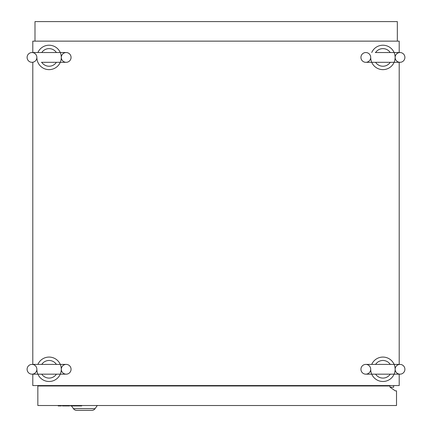 <?xml version="1.0" encoding="UTF-8"?>
<svg xmlns="http://www.w3.org/2000/svg" width="432" height="432" viewBox="0 0 432 432"><rect width="100%" height="100%" fill="white"/><g stroke="black" fill="none" stroke-linecap="round" stroke-linejoin="round"><path stroke-width="0.65" d="M27.097 369.279A4.887 4.887 0 0 0 31.984 374.166A4.887 4.887 0 0 0 36.866 369.279A4.887 4.887 0 0 0 31.984 364.397A4.887 4.887 0 0 0 27.097 369.279M71.064 369.279A4.887 4.887 0 0 1 66.177 374.166A4.887 4.887 0 0 1 61.295 369.279A4.887 4.887 0 0 1 66.177 364.397A4.887 4.887 0 0 1 71.064 369.279M56.408 374.166A8.807 8.807 0 0 1 41.753 374.166M37.886 364.397A12.215 12.215 0 0 1 61.295 369.279A12.215 12.215 0 0 1 49.081 381.494A12.215 12.215 0 0 1 36.866 369.279M41.753 364.397A8.807 8.807 0 0 1 56.408 364.397M27.097 57.429A4.887 4.887 0 0 0 31.984 62.311A4.887 4.887 0 0 0 36.866 57.429A4.887 4.887 0 0 0 31.984 52.542A4.887 4.887 0 0 0 27.097 57.429M71.064 57.429A4.887 4.887 0 0 1 66.177 62.311A4.887 4.887 0 0 1 61.295 57.429A4.887 4.887 0 0 1 66.177 52.542A4.887 4.887 0 0 1 71.064 57.429M56.408 62.311A8.807 8.807 0 0 1 41.753 62.311M37.886 52.542A12.215 12.215 0 0 1 61.295 57.429A12.215 12.215 0 0 1 49.081 69.638A12.215 12.215 0 0 1 36.866 57.429M41.753 52.542A8.807 8.807 0 0 1 56.408 52.542M360.936 57.429A4.887 4.887 0 0 0 365.823 62.311A4.887 4.887 0 0 0 370.705 57.429A4.887 4.887 0 0 0 365.823 52.542A4.887 4.887 0 0 0 360.936 57.429M404.903 57.429A4.887 4.887 0 0 1 400.016 62.311A4.887 4.887 0 0 1 395.134 57.429A4.887 4.887 0 0 1 400.016 52.542A4.887 4.887 0 0 1 404.903 57.429M390.247 62.311A8.807 8.807 0 0 1 375.592 62.311M371.725 52.542A12.215 12.215 0 0 1 395.134 57.429A12.215 12.215 0 0 1 382.919 69.638A12.215 12.215 0 0 1 370.705 57.429M375.592 52.542A8.807 8.807 0 0 1 390.247 52.542M360.936 369.279A4.887 4.887 0 0 0 365.823 374.166A4.887 4.887 0 0 0 370.705 369.279A4.887 4.887 0 0 0 365.823 364.397A4.887 4.887 0 0 0 360.936 369.279M404.903 369.279A4.887 4.887 0 0 1 400.016 374.166A4.887 4.887 0 0 1 395.134 369.279A4.887 4.887 0 0 1 400.016 364.397A4.887 4.887 0 0 1 404.903 369.279M390.247 374.166A8.807 8.807 0 0 1 375.592 374.166M371.725 364.397A12.215 12.215 0 0 1 395.134 369.279A12.215 12.215 0 0 1 382.919 381.494A12.215 12.215 0 0 1 370.705 369.279M375.592 364.397A8.807 8.807 0 0 1 390.247 364.397M32.794 374.166L32.794 385.565L399.206 385.565L399.206 374.166M393.665 385.565L393.665 387.196L390.004 387.196L395.296 390.857L396.517 390.857L396.517 405.513L37.843 405.513L37.843 385.97L390.004 385.97L390.004 387.196L395.296 390.857M399.206 52.542L399.206 41.143L32.794 41.143L32.794 52.542M32.794 62.311L32.794 364.397M399.206 364.397L399.206 62.311M54.783 385.565L54.783 385.97M377.217 385.97L377.217 385.565M379.825 385.97L379.825 385.565M47.617 385.565L47.617 385.97M47.66 385.97L47.714 385.565M71.512 405.923L73.435 408.667A4.072 4.072 0 0 0 76.766 410.4L91.746 410.4A4.072 4.072 0 0 0 95.078 408.667L97.281 405.513M73.435 408.667A4.072 4.072 0 0 0 76.766 410.4L77.744 410.4L76.766 410.4A4.072 4.072 0 0 1 73.435 408.667L95.078 408.667A4.072 4.072 0 0 1 91.746 410.4A4.072 4.072 0 0 0 95.078 408.667M61.333 405.513L61.333 405.923L58.201 405.923L58.201 405.513M69.59 405.513L69.59 405.923L62.381 405.923L62.381 405.513M77.841 405.513L77.841 405.923L81.713 405.923L81.713 405.513M77.841 405.923L74.817 405.923L74.817 405.513M74.817 405.923L73.769 405.923L73.769 405.513M73.769 405.923L70.637 405.923L70.637 405.513M397.332 41.143L397.332 21.6L34.992 21.6L34.992 41.143M31.984 374.166L66.177 374.166M66.177 364.397L31.984 364.397M41.434 62.311L66.177 62.311M66.177 52.542L31.984 52.542M365.823 62.311L400.016 62.311M400.016 52.542L375.273 52.542M365.823 374.166L400.016 374.166M400.016 364.397L365.823 364.397"/></g></svg>

